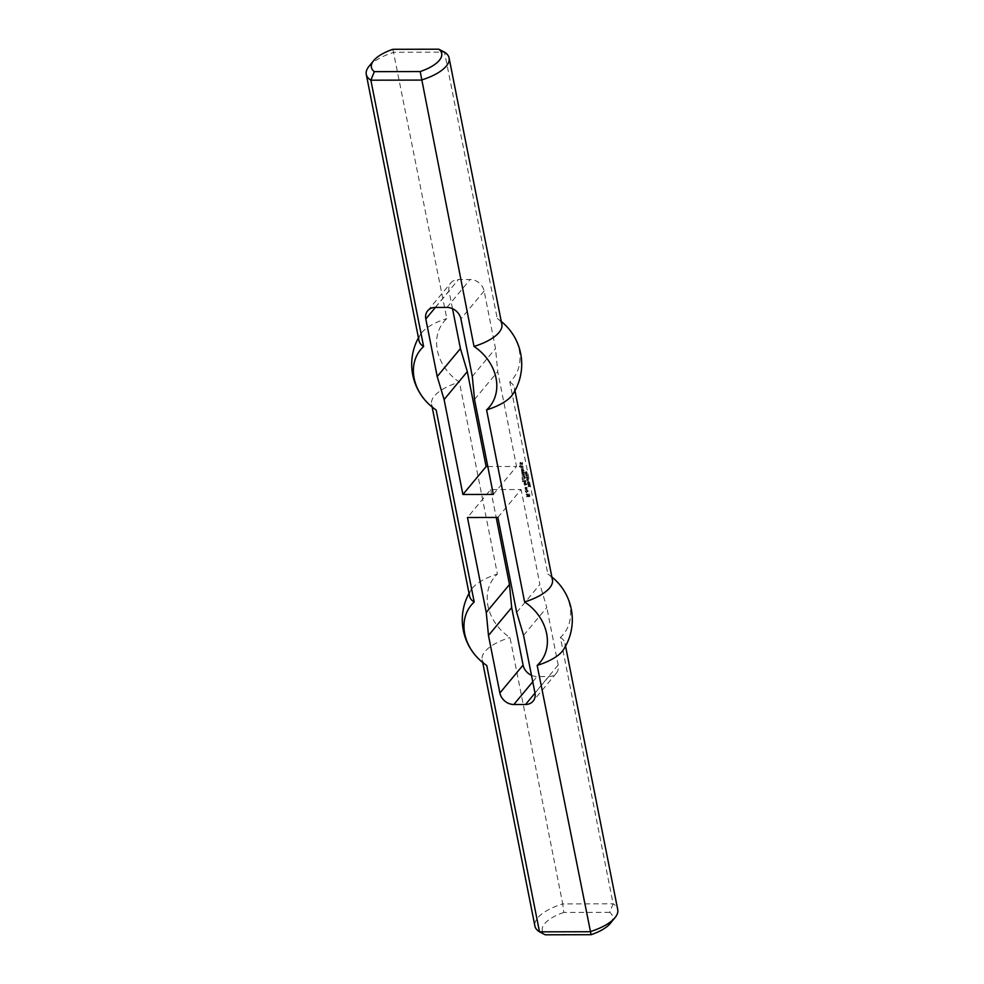 <?xml version="1.0" encoding="UTF-8"?>
<svg xmlns="http://www.w3.org/2000/svg" width="984" height="984" viewBox="0 0 984 984"><rect width="100%" height="100%" fill="white"/><g stroke="black" fill="none" stroke-linecap="round" stroke-linejoin="round"><path stroke-width="0.74" stroke-dasharray="4.92 3.69" d="M525.837 473.378L526.268 474.374L525.604 473.648M526.711 473.796L527.276 473.156L525.591 473.156L526.096 474.362L526.711 473.796L526.268 474.374M526.637 473.365L525.358 473.439L526.096 474.694L526.403 473.648M527.498 476.871L526.944 476.527L527.276 477.142M528.408 478.901L526.686 478.691L528.174 479.183M528.531 479.503L526.809 479.294L528.346 480.377L527.067 480.586L528.74 480.586L527.215 479.503L528.531 479.503L526.575 479.577L528.113 480.659L526.834 480.868L528.506 480.868L526.981 479.774L528.297 479.774M527.67 483.685L529.355 483.685L527.977 483.07L527.436 483.968L529.121 483.956L527.436 483.968M529.626 485.05L528.851 484.128L527.953 485.05L529.392 485.333L528.814 484.411L527.682 485.161L529.392 485.333M520.462 466.096L519.564 466.822L520.622 466.896L521.003 468.027L521.36 466.896L523.525 467.941L523.23 466.404L520.524 465.604L519.208 466.453L520.77 468.31L521.126 467.179L523.23 468.298L522.516 466.367L520.228 466.367M522.639 469.639L521.963 470.364L521.877 469.553L523.193 469.553L524.042 470.918L523.279 468.741L521.471 468.753L521.471 470.77L522.959 471.25L522.639 469.639L521.729 470.635L521.655 469.835L522.959 469.835L523.808 471.201L523.045 469.024L521.249 469.024L521.741 471.533L522.787 471.447L522.406 469.909M524.275 472.136L521.754 472.222L522.467 475.838L525.099 476.317L522.824 474.706L524.767 474.632L524.706 473.907L522.725 473.821L522.479 473.021L524.435 472.935L524.374 472.209L521.52 472.492L522.233 476.121L524.878 476.6L522.59 474.989L524.534 474.903L524.472 474.177L522.393 474.03L522.319 473.218L524.201 473.218L524.042 472.406M526.661 487.929L525.124 487.203L525.112 489.22L527.424 489.7L526.932 487.191L526.858 488.888L525.776 488.814L526.206 487.474L524.903 487.474L524.89 489.491L527.19 489.971L526.698 487.474L526.625 489.171L525.542 489.085L525.468 488.285L526.428 488.199M525.948 480.586L523.832 480.672L524.066 481.397L526.182 481.311L525.948 480.586L523.673 480.868L523.832 481.68L525.874 481.668L525.714 480.868M525.333 483.255L524.657 483.98L524.583 483.169L525.886 483.169L526.735 484.534L525.973 482.357L524.177 482.369L524.164 484.386L525.653 484.866L525.333 483.255L524.423 484.251L524.349 483.452L525.653 483.452L526.501 484.817L525.739 482.64L523.943 482.64L524.435 485.149L525.481 485.063L525.099 483.525M528.248 495.493L528.986 495.493L528.174 493.882L526.145 494.374L526.625 496.391L529.81 496.379L529.724 493.882L529.503 495.653L527.215 495.653L526.957 494.767L528.002 494.694L528.691 495.85L527.941 494.165L525.911 494.644L526.391 496.662L529.577 496.662L529.503 494.165L529.269 495.936L526.981 495.936L526.784 494.977L528.014 495.776M523.242 480.598L522.492 481.324L523.476 481.324L523.242 480.598L522.258 481.606L523.181 481.68L523.021 480.868M520.856 462.308L519.884 462.787L520.265 464.719L520.684 463.107L521.84 464.805L522.824 464.399L522.43 462.382L521.778 464.079L520.856 462.308L519.65 463.07L520.032 465.002L520.696 463.39L522.27 465.075L522.197 462.664L521.545 464.35L520.622 462.578M525.308 477.363L522.16 477.363L522.615 479.872L522.442 478.175L524.226 479.306L524.164 478.175L525.542 478.089L525.308 477.363L521.938 477.646L522.381 480.155L522.209 478.458L523.992 479.577L523.869 478.531L525.235 478.445L525.075 477.646M527.941 490.659L525.419 490.745L526.391 493.156L527.19 493.082L526.329 491.631L528.125 491.545L528.039 490.745L525.185 491.028L526.157 493.439L526.957 493.353L526.096 491.914L527.891 491.828L527.707 490.942M528.162 481.853L528.826 482.406L527.387 482.234L528.592 482.689L527.498 482.689L527.928 482.123M528.838 481.803L527.412 481.877L527.928 482.677L529.084 482.172L527.424 481.976L527.707 482.959L528.814 482.75L528.605 482.074M528.42 481.471L528.088 480.844L528.187 481.754M528.974 485.801L529.687 486.034L528.728 486.699L529.601 486.588L528.691 485.752L528.506 486.354M528.322 486.379L528.888 485.678L529.835 486.305L528.925 485.469L528.088 486.662M526.625 477.338L527.289 478.064L526.391 477.621M528.101 477.338L526.379 477.117L527.116 478.372L528.101 477.338L526.145 477.4L526.649 478.605L527.867 477.609M527.621 474.891L525.899 474.694L527.424 475.776L526.157 475.985L527.83 475.985L526.305 474.891L527.621 474.891L525.665 474.964L527.203 476.059L525.923 476.268L527.596 476.268L526.071 475.174L527.387 475.174M526.735 471.631L526.846 472.603L525.948 471.668L525.37 472.185L526.981 472.775L526.735 471.631L526.612 472.873L525.493 471.889L525.272 472.787L525.518 472.099L526.747 473.058L526.501 471.914M497.879 517.449L521.102 489.515L490.672 489.577L467.462 517.51M490.672 489.577L496.194 517.449M516.686 612.392L539.896 584.459L521.102 489.515M523.574 635.406L546.797 607.472L539.896 584.459M531.483 675.319A12.792 10.529 -140.3 0 0 537.067 676.574L548.764 676.549A12.792 10.529 -140.3 0 0 556.329 673.216A12.792 10.529 -140.3 0 0 558.186 665.012L546.797 607.472M392.899 49.298L446.822 318.607A44.76 36.838 -140.3 0 0 459.393 382.063L497.412 574.102A44.76 36.838 39.7 0 0 509.983 637.558L562.725 903.915L613.13 903.804A42.214 16.826 168.8 0 1 617.731 909.622M368.963 66.383A42.214 16.826 168.8 0 1 394.092 52.263L444.497 52.152L497.24 318.508A42.214 16.826 168.8 0 1 497.818 318.89A42.214 16.826 168.8 0 1 501.84 324.326M610.301 923.41A35.818 14.28 -11.2 0 0 609.674 912.352L613.13 903.804L560.388 637.46A44.76 36.838 39.7 0 0 547.83 574.004L509.798 381.964A44.76 36.838 -140.3 0 0 497.24 318.508M487.806 466.551L516.538 466.49L493.328 494.423M452.517 308.681L449.024 291.055A12.792 10.529 39.7 0 1 450.893 282.851A12.792 10.529 39.7 0 1 458.446 279.517L470.155 279.493A12.792 10.529 39.7 0 1 484.128 290.981L495.518 348.521L497.744 371.546L516.538 466.49M474.522 399.479L497.744 371.546M609.674 912.352L563.807 912.451L562.725 903.915A42.214 16.826 168.8 0 0 534.902 926.03M563.807 912.451A35.818 14.28 -11.2 0 0 545.234 934.8M560.388 637.46A42.214 16.826 168.8 0 1 564.988 643.278A42.214 16.826 168.8 0 1 563.352 649.834M486.182 665.11A42.214 16.826 168.8 0 1 482.16 659.674A42.214 16.826 168.8 0 1 509.983 637.558M547.83 574.004A42.214 16.826 168.8 0 1 548.408 574.385A42.214 16.826 168.8 0 1 552.43 579.822M469.602 596.218A42.214 16.826 168.8 0 1 471.238 589.662A42.214 16.826 168.8 0 1 497.412 574.102M435.592 409.615A42.214 16.826 168.8 0 1 431.57 404.178A42.214 16.826 168.8 0 1 459.393 382.063M472.308 376.454L495.518 348.521M419.012 340.722A42.214 16.826 168.8 0 1 420.648 334.166A42.214 16.826 168.8 0 1 446.822 318.607M509.798 381.964A42.214 16.826 168.8 0 1 514.398 387.782A42.214 16.826 168.8 0 1 512.762 394.338M558.186 665.012L534.976 692.945M532.762 681.752L537.067 676.574M535.001 693.105L548.764 676.549M435.395 307.451L449.024 291.055M435.236 307.451L458.446 279.517M446.933 307.426L470.155 279.493M484.128 290.981L460.918 318.914M564.988 643.278L565.554 646.144M556.329 673.216L533.107 701.149M482.16 659.674L482.726 662.539M551.852 576.956A55.006 55.006 0 0 0 548.408 574.385M471.238 589.662A55.006 55.006 0 0 0 469.036 593.352M431.57 404.178L432.148 407.044M427.671 310.784L450.893 282.851M501.274 321.461A55.006 55.006 0 0 0 497.818 318.89M420.648 334.166A55.006 55.006 0 0 0 418.446 337.856M514.398 387.782L514.964 390.648"/><path stroke-width="1.48" d="M486.256 612.454L488.482 635.479L499.872 693.019A12.792 10.529 39.7 0 0 513.845 704.507L525.554 704.482A12.792 10.529 39.7 0 0 533.107 701.149A12.792 10.529 39.7 0 0 534.976 692.945L523.574 635.406L516.686 612.392L497.879 517.449L467.462 517.51L486.256 612.454L509.478 584.521L511.692 607.546L523.082 665.086A12.792 10.529 -140.3 0 0 531.483 675.319M496.194 517.449L509.478 584.521M444.104 399.541L462.898 494.485L493.328 494.423L474.522 399.479L472.308 376.454L460.918 318.914A12.792 10.529 -140.3 0 0 446.933 307.426L435.236 307.451A12.792 10.529 -140.3 0 0 427.671 310.784A12.792 10.529 -140.3 0 0 425.814 318.988L437.203 376.528L444.104 399.541L467.314 371.608L486.121 466.551L487.806 466.551M467.314 371.608L460.426 348.594L452.517 308.681M462.898 494.485L486.121 466.551M418.446 337.856A55.006 55.006 0 0 0 435.592 409.615A42.214 16.826 168.8 0 0 436.17 409.996L474.202 602.036A44.76 36.838 -140.3 0 0 486.76 665.491L539.503 931.848L545.234 934.8L591.101 934.702A35.818 14.28 -11.2 0 0 610.301 923.41L615.037 917.617A42.214 16.826 168.8 0 1 589.908 931.737L539.503 931.848A42.214 16.826 168.8 0 1 534.902 926.03L482.726 662.539M565.554 646.144L617.731 909.622A42.214 16.826 168.8 0 1 615.037 917.617M591.101 934.702L537.178 665.393A44.76 36.838 -140.3 0 0 524.607 601.937A42.214 16.826 168.8 0 0 552.43 579.822L514.964 390.648M551.852 576.956A55.006 55.006 0 0 1 563.352 649.834A42.214 16.826 168.8 0 1 537.178 665.393M488.482 635.479L511.692 607.546M486.76 665.491A42.214 16.826 168.8 0 1 486.182 665.11A55.006 55.006 0 0 1 469.036 593.352M474.202 602.036A42.214 16.826 168.8 0 1 469.602 596.218L432.148 407.044M374.326 71.647L420.193 71.549A35.818 14.28 -11.2 0 0 438.766 49.2L444.497 52.152A42.214 16.826 168.8 0 1 449.098 57.97A42.214 16.826 168.8 0 1 421.275 80.085L370.87 80.196A42.214 16.826 168.8 0 1 366.269 74.378A42.214 16.826 168.8 0 1 368.963 66.383L373.699 60.59A35.818 14.28 -11.2 0 0 374.326 71.647L370.87 80.196L423.612 346.54A42.214 16.826 168.8 0 1 419.012 340.722L366.269 74.378M420.193 71.549L474.017 346.442A44.76 36.838 39.7 0 1 486.588 409.897L524.607 601.937M438.766 49.2L392.899 49.298A35.818 14.28 -11.2 0 0 373.699 60.59M436.17 409.996A44.76 36.838 39.7 0 1 423.612 346.54M449.098 57.97L501.84 324.326A42.214 16.826 168.8 0 1 474.017 346.442M437.203 376.528L460.426 348.594M501.274 321.461A55.006 55.006 0 0 1 512.762 394.338A42.214 16.826 168.8 0 1 486.588 409.897M499.872 693.019L523.082 665.086M513.845 704.507L532.762 681.752M525.554 704.482L535.001 693.105M425.814 318.988L435.395 307.451"/></g></svg>
